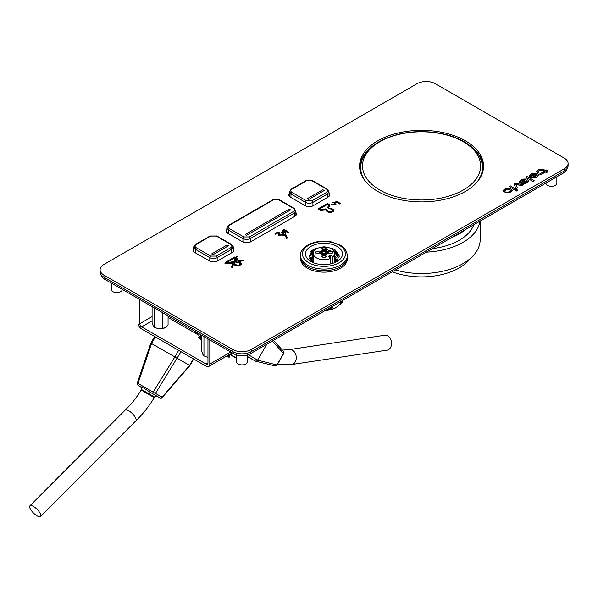 <?xml version="1.0" encoding="UTF-8"?>
<svg xmlns="http://www.w3.org/2000/svg" width="598" height="598" viewBox="0 0 598 598"><rect width="100%" height="100%" fill="white"/><g stroke="black" fill="none" stroke-linecap="round" stroke-linejoin="round"><path stroke-width="0.9" d="M152.094 306.632L152.094 322.606L153.163 325.82L154.232 327.218L154.232 307.873M162.222 312.477L162.222 328.459L158.231 328.743L154.232 327.218M168.068 315.856L168.068 325.08L165.145 327.674L162.222 328.459M158.231 328.743A7.161 4.134 -0 0 0 165.145 327.674M201.818 335.336L201.818 351.31L202.886 354.524L203.955 355.922L203.955 336.577M207.947 357.447A7.161 4.134 -0 0 0 207.962 357.447L203.955 355.922M150.846 343.155L189.902 365.565M189.656 365.363L162.095 397.162L155.473 393.409A1.951 0.381 -148.2 0 1 154.329 392.886A1.951 0.381 -148.2 0 1 153.133 392.071L137.308 383.026M149.268 394.022L150.561 392.512L143.49 387.893L140.866 386.921L141.577 389.575L154.605 397.042C156.616 395.958 157.468 395.697 157.162 396.265M155.353 336.898L151.556 343.521L138.018 383.348A1.951 1.129 120 0 0 137.749 384.574A1.951 1.129 120 0 0 138.145 385.351L140.889 386.928C141.285 386.435 141.487 387.302 141.502 389.53L141.18 390.098L145.733 392.737L154.277 397.61L154.605 397.042M174.863 356.976L153.133 392.071A1.951 1.129 -60 0 0 152.864 393.305A1.951 1.129 -60 0 0 153.267 394.075L159.898 397.834A1.951 1.592 -60.5 0 0 159.898 397.834L153.29 394.089A1.951 1.951 0 0 0 153.282 394.089A1.951 1.129 -60 0 1 153.267 394.075L150.532 392.497L153.26 394.075A1.951 1.592 119.5 0 1 153.267 394.082A1.951 1.592 119.5 0 0 155.473 393.409L181 351.714M40.589 514.228A7.55 2.579 44.9 0 1 40.604 516.478A7.55 2.579 44.9 0 1 33.428 512.972A7.55 2.579 44.9 0 1 29.9 505.818A7.55 2.579 44.9 0 1 35.237 507.687A7.55 2.579 44.9 0 1 40.589 514.228M141.18 390.098C136.501 397.76 131.179 404.435 125.206 410.116A7.55 2.579 44.9 0 1 125.206 410.116A7.55 2.579 44.9 0 1 130.551 412.022A7.55 2.579 44.9 0 1 135.881 418.54A7.55 2.579 44.9 0 1 135.896 420.79A7.55 2.579 44.9 0 1 135.881 420.805L40.604 516.478M247.497 356.587L255.219 361.043L256.512 361.132L257.574 360.168L266.835 344.231M283.459 351.273A1.951 1.719 137.5 0 1 283.549 353.493L276.926 364.877A1.951 1.719 103.7 0 1 274.931 365.901A1.951 1.951 0 0 0 277.113 364.989L276.904 364.87M226.821 356.019L228.974 357.268L229.722 357.021L229.684 356.363M228.892 354.823L229.722 357.021M291.846 364.511L387.041 350.174A7.55 5.599 -98.6 0 0 391.458 341.869A7.55 5.599 -98.6 0 0 384.798 335.239L289.499 349.583A7.55 5.599 -98.6 0 0 289.275 349.628L282.368 350.084M291.749 364.518A7.55 5.599 -98.6 0 0 291.936 364.488A7.55 5.599 -98.6 0 0 296.145 356.094A7.55 5.599 -98.6 0 0 289.499 349.583M201.818 339.619A3.909 2.257 180 0 1 198.693 337.414A3.909 2.257 180 0 1 198.97 336.584A2.601 1.502 -0 0 0 199.149 336.039A2.601 1.502 -0 0 0 198.386 334.977L168.068 317.471M206.123 364.085A2.601 1.502 -120 0 0 207.424 364.212A2.601 1.502 -120 0 0 207.962 363.023L206.123 364.085L141.666 326.874A2.601 1.502 60 0 1 139.827 323.682L139.827 299.553M199.149 336.039L199.149 338.162A2.601 1.502 180 0 1 199.112 338.416M232.233 352.902L208.724 366.469A5.21 3.005 -120 0 1 206.123 366.215L141.666 329.005A5.21 3.005 60 0 1 137.989 322.621L137.989 298.484M208.724 366.469A5.21 3.005 -120 0 0 209.801 364.085L209.801 339.948M207.962 363.023L207.962 338.887M200.861 337.661L199.149 336.659L200.868 337.661A1.398 1.136 -59.8 0 0 200.868 337.661A1.398 1.136 -59.8 0 0 200.861 337.661L201.818 338.229M201.818 338.199L199.149 336.652M195.247 333.161L195.247 331.546M195.748 333.452L195.748 331.838M195.471 333.295L195.471 331.673M200.607 336.951L200.607 334.641M201.616 335.224L200.607 336.958M197.669 334.559L197.669 332.944M201.818 338.102L199.149 336.562M201.818 337.653L199.149 336.113M233.459 356.647L229.647 354.39M236.561 358.359L229.759 354.322M230.028 354.173L236.561 357.963L230.028 354.173M196.832 332.458L196.832 334.08M197.101 332.623L197.108 334.237M322.815 189.708L324.198 190.53L308.792 199.418L307.409 198.626L322.815 189.708M324.198 190.508L308.792 199.418M308.792 199.403L307.409 198.603M289.215 209.106L290.598 209.928L246.63 235.306L245.247 234.513L289.215 209.106M290.598 209.905L246.63 235.306M246.63 235.291L245.247 234.491M227.061 244.993L228.436 245.815L213.038 254.703L211.655 253.911L227.061 244.993M228.436 245.793L213.038 254.703M213.038 254.688L211.655 253.888M465.625 229.46A53.386 30.819 180 0 1 451.729 237.488M473.833 224.721A53.386 30.819 180 0 1 432.474 248.604M480.164 221.066L480.164 239.693A58.597 33.832 180 0 1 395.45 269.975M479.977 221.178A58.597 33.832 180 0 1 426.329 252.147M470.708 258.127A53.386 30.819 180 0 1 392.243 271.828M342.946 300.293L342.273 302.252L336.136 307.492L332.466 309.017L326.06 309.869M329.991 309.375A19.263 11.123 180 0 1 326.396 309.846M342.273 302.252L343.05 300.233M342.273 301.893L339.799 302.767L340.292 301.826M330.941 307.223L332.466 306.654L332.466 307.2L329.991 309.301M325.327 310.459A16.931 9.77 0 0 0 335.941 307.634A16.931 9.77 0 0 0 337.033 306.938M332.466 309.017A17.962 10.368 180 0 1 325.798 310.19M331.21 309.256L325.947 310.108M340.763 303.56A17.962 10.368 180 0 1 339.799 304.778M337.407 254.277L334.611 252.902M313.419 252.483L310.676 253.672M338.505 257.671L334.125 251.384M312.418 262.275L309.42 256.594L313.838 251.362M325.708 249.359L334.865 252.334L338.558 257.671M309.42 256.594A14.584 8.417 180 0 1 314.077 250.943M300.532 255.533L300.532 257.133A23.442 13.53 0 0 0 315.004 269.631A23.442 13.53 0 0 0 340.546 266.701A23.442 13.53 0 0 0 347.416 257.133L347.416 255.533A23.442 13.53 180 0 1 340.546 265.101A23.442 13.53 180 0 1 315.004 268.039A23.442 13.53 180 0 1 300.532 255.533C300.061 252.274 302.491 248.79 307.806 245.075C314.6 241.443 322.367 240.366 331.098 241.839L340.217 245.12C344.119 246.765 346.519 250.233 347.416 255.533M310.9 246.391A18.493 10.674 180 0 1 337.474 246.645A18.493 10.674 180 0 1 337.048 261.49A18.493 10.674 180 0 1 310.9 261.49A18.493 10.674 180 0 1 310.9 246.391M334.648 260.698L336.151 261.849M336.278 261.752A14.584 8.417 0 0 0 334.648 260.541M315.303 249.545L309.996 252.251A15.623 9.022 180 0 1 317.859 247.976M330.089 247.976A15.623 9.022 180 0 1 335.381 250.114L339.38 256.146L335.642 262.223M313.3 257.185L310.28 260.078M310.414 260.272L313.3 257.917M334.648 258.463L337.347 260.803M311.379 261.401L313.3 260.048M336.667 261.438L334.648 259.853M313.3 259.315L311.005 261.012M337.653 260.474L334.648 257.731M336.442 261.625A14.845 8.574 0 0 0 334.648 260.317M309.996 252.251L316.873 248.462M332.182 249.172L339.141 254.935M332.466 307.2L329.685 307.948M336.659 255.518L334.648 254.464M313.337 254.03L309.487 256.146M336.607 257.611L334.648 256.594M313.3 256.168L309.487 258.269M313.3 260.422L311.64 261.176M340.711 301.586L339.799 302.767M321.395 250.966A3.648 2.108 0 0 0 320.326 252.453A3.648 2.108 0 0 0 323.974 254.554A3.648 2.108 0 0 0 327.622 252.453A3.648 2.108 0 0 0 325.372 250.51A3.648 2.108 0 0 0 321.395 250.966M328.392 256.28L330.604 255.002L331.613 255.585L329.408 256.863L328.392 256.28M330.335 263.965L330.335 258.463A10.674 6.167 180 0 1 319.175 259.024A10.674 6.167 180 0 1 313.3 253.515C312.702 250.099 316.267 247.856 323.996 246.802C330.948 247.482 334.499 249.725 334.648 253.515A10.674 6.167 180 0 1 332.548 257.192L332.548 263.397M332.548 257.192L331.613 255.585M329.408 256.863L330.335 258.463M330.604 255.002L330.604 263.905M320.341 252.61A3.648 2.108 180 0 1 321.395 251.28A3.648 2.108 180 0 1 322.853 250.771M325.095 250.771A3.648 2.108 180 0 1 327.607 252.61M327.084 252.61A3.125 1.801 180 0 1 327.099 252.775A3.125 1.801 180 0 1 326.187 254.045A3.125 1.801 180 0 1 325.095 254.456M321.761 251.175A3.125 1.801 0 0 0 320.849 252.453A3.125 1.801 0 0 0 323.974 254.255A3.125 1.801 0 0 0 327.099 252.453A3.125 1.801 0 0 0 325.17 250.786A3.125 1.801 0 0 0 321.761 251.175M322.853 254.456A3.125 1.801 180 0 1 320.849 252.775A3.125 1.801 180 0 1 320.864 252.61M300.555 257.671L300.54 258.448A23.442 13.53 0 0 0 307.402 268.188A23.442 13.53 0 0 0 333.079 271.088A23.442 13.53 0 0 0 347.408 258.448L347.393 257.671M312.605 255.877A19.465 11.242 180 0 1 313.3 255.6M335.927 256.953A19.794 11.429 0 0 0 334.648 256.437M336.995 261.147L336.226 260.078M545.929 183.1L545.929 183.138A5.472 3.154 0 0 0 552.567 186.217A5.472 3.154 0 0 0 556.865 183.138L556.865 176.784M111.34 283.101L111.34 289.447A5.472 3.154 0 0 0 117.978 292.534A5.472 3.154 0 0 0 122.276 289.447L122.276 289.417M236.561 354.973L236.561 361.745A5.472 3.154 0 0 0 243.199 364.832A5.472 3.154 0 0 0 247.497 361.745L247.497 354.973M566.74 168.942A11.721 6.765 180 0 1 563.368 173.031L250.315 353.769A11.721 6.765 180 0 1 233.743 353.769L104.837 279.348A11.721 6.765 180 0 1 101.466 275.259M504.166 192.018L505.086 191.487L504.391 190.852L505.138 190.082L506.513 189.289L509.197 189.11L510.849 190.381L510.064 191.151L508.562 192.018L506.244 192.055L505.168 192.683L509.563 192.586L512.411 190.261L510.288 188.43L505.96 188.46L504.114 189.529L502.806 190.897L504.166 192.242L504.899 191.599M504.413 190.964L506.513 189.506L509.197 189.327L510.827 190.493M505.362 192.788L509.563 192.81L512.404 190.366M502.813 191.009L504.166 192.242M523.198 184.625L515.065 183.294L513.906 183.96L516.216 188.878L517.442 187.951L515.648 184.296L521.972 185.559L523.198 184.625L521.972 185.335M513.906 183.96L516.216 188.878M516.216 188.662L517.442 187.951M515.76 184.535L521.972 185.559M327.465 204.195L328.623 204.89A0.964 0.561 180 0 1 328.9 205.271A0.964 0.561 180 0 1 328.863 205.428A16.669 9.62 180 0 1 327.442 207.431L328.706 208.508L330.642 208.747A1.054 0.613 180 0 1 331.24 209.031L331.838 209.405A5.023 2.9 180 0 1 332.914 210.444L331.18 211.722L329.393 211.662A7.998 4.62 0 0 0 327.726 210.974L327.345 210.578A2.9 1.674 0 0 0 326.919 210.003L325.252 208.889L321.769 209.606A1.002 0.576 180 0 1 321.328 209.689A0.785 0.449 180 0 1 320.752 209.554L319.459 208.807L327.465 204.195L328.623 205.099A0.964 0.561 180 0 1 328.878 205.383M329.281 204.523A1.876 1.084 180 0 1 329.812 205.271A1.876 1.084 180 0 1 329.737 205.57A17.581 10.151 180 0 1 328.519 207.379L329.177 208.029L330.926 208.246A1.966 1.136 180 0 1 331.972 208.717L332.503 209.046A5.935 3.431 180 0 1 333.781 210.272A1.428 0.822 180 0 1 333.856 210.541A1.428 0.822 180 0 1 333.781 210.795L331.554 212.223L328.893 212.118A7.086 4.089 0 0 0 327.293 211.438A1.076 0.62 180 0 1 326.77 211.072L326.478 210.758A1.996 1.151 0 0 0 326.067 210.219L325.028 209.464L322.165 210.085A1.914 1.106 180 0 1 321.395 210.212A1.697 0.979 180 0 1 320.109 209.928L318.173 208.807L327.472 203.44L329.281 204.523M319.646 208.919L327.465 204.404M327.442 207.431L328.706 208.724L330.642 208.964A1.054 0.613 180 0 1 331.24 209.248L331.838 209.614A5.023 2.9 180 0 1 332.907 210.638L332.914 210.444M329.797 205.383A1.876 1.084 180 0 1 329.812 205.488A1.876 1.084 180 0 1 329.737 205.779A17.581 10.151 180 0 1 328.631 207.469M333.841 210.646A1.428 0.822 180 0 1 333.856 210.75A1.428 0.822 180 0 1 333.781 211.012L331.554 212.432L328.893 212.327A7.086 4.089 0 0 0 327.293 211.655A1.076 0.62 180 0 1 326.77 211.288L326.478 210.967A1.996 1.151 0 0 0 326.067 210.429L325.94 209.883M325.94 209.965L322.165 210.294A1.914 1.106 180 0 1 321.395 210.421A1.697 0.979 180 0 1 320.109 210.137L318.173 208.807M539.919 174.048L540.719 174.511L545.383 171.82L546.55 172.486L547.686 171.835L546.52 171.163L547.424 170.452L546.594 169.974L545.525 170.587L543.358 169.339L539.03 169.369L536.399 171.499L537.609 172.71L538.686 172.089L537.991 171.454L539.583 170.191L542.266 170.011L544.389 171.245L539.732 173.936M539.732 174.16L540.719 174.728L545.383 172.037L546.55 172.71L547.491 171.947M546.714 171.275L547.394 170.662M536.413 171.611L537.609 172.934L538.492 172.202M538.006 171.559L539.583 170.415L542.266 170.236L544.202 171.357M280.036 233.123L277.995 231.912L275.005 233.639L275.648 234.229L278.182 232.764L275.648 234.012M279.483 234.693L280.036 233.183M286.599 238.415L287.481 238.056L286.599 238.415L284.94 235.081L283.751 235.769L282.136 235.051L278.287 235.253M279.004 233.242L278.182 232.764M275.005 233.639L275.648 234.229M278.279 235.433L279.072 233.063L278.182 232.547M283.377 235.769L282.136 234.835L278.608 235.365M283.377 235.552L283.751 235.769M286.599 238.198L284.94 234.872L283.751 235.552M287.481 238.056L285.508 234.11L283.564 234.917L282.263 234.274L279.401 234.7L280.043 233.153M509.346 186.598L514.564 189.828L515.7 188.953L510.483 185.941L509.346 186.598L514.564 189.828M514.564 189.611L515.7 188.953M284.013 233.422L283.19 233.863A4.074 2.355 0 0 0 281.262 232.742L281.651 232.054A4.986 2.878 0 0 1 284.013 233.422L283.19 233.646A4.074 2.355 0 0 0 281.262 232.532M286.225 232.996L285.373 233.392A5.584 3.222 0 0 0 282.106 231.508L282.428 230.806A6.496 3.752 0 0 1 286.225 232.996L285.373 233.183A5.584 3.222 0 0 0 282.106 231.299M536.698 174.616L537.198 175.192L535.008 176.754L532.459 177.06L536.698 174.616L537.176 175.304M530.523 177.255L531.039 177.77L536.002 177.546L538.746 175.072L537.707 173.869L536.638 173.256L532.033 173.413L528.916 175.879L529.828 176.851L530.949 176.425L529.828 177.075L528.924 175.991M536.002 177.546L538.731 175.177M530.949 176.201L530.486 175.722L532.526 174.272L535.576 173.943L530.329 177.143L531.039 177.554L536.002 177.322M530.508 175.827L532.526 174.489L535.531 174.145M229.236 263.03L233.586 262.148L228.219 262.978A0.785 0.449 180 0 0 229.236 263.03L228.735 263.113M236.546 257.82L236.748 257.947A1.876 1.084 180 0 1 237.271 258.702A1.876 1.084 180 0 1 237.204 258.994A17.581 10.151 180 0 1 235.986 260.803L236.367 261.184L243.319 260.108L243.55 260.608L238.393 261.67A1.966 1.136 180 0 1 239.439 262.141L239.97 262.47A5.935 3.431 180 0 1 241.248 263.696A1.428 0.822 180 0 1 241.323 263.965A1.428 0.822 180 0 1 241.248 264.219L239.021 265.647L236.359 265.542A7.086 4.089 0 0 0 234.76 264.862A1.076 0.62 180 0 1 234.237 264.495L233.945 264.181A1.996 1.151 0 0 0 233.728 263.815L232.144 267.186L231.284 267.052L233.115 263.15L229.632 263.509A1.914 1.106 180 0 1 228.862 263.636A1.697 0.979 180 0 1 227.576 263.352L225.057 263.681L224.826 262.971L226.47 262.716L225.64 262.23L234.939 256.863L235.821 257.394L236.322 256.333L237.182 256.467L236.546 257.82M233.026 263.337L229.632 263.718A1.914 1.106 180 0 1 228.862 263.845A1.697 0.979 180 0 1 227.576 263.561L227.203 263.344M236.255 258.441L235.358 260.347A16.669 9.62 180 0 0 236.33 258.852A0.964 0.561 180 0 0 236.359 258.702A0.964 0.561 180 0 0 236.255 258.441L236.255 258.65A0.964 0.561 180 0 1 236.345 258.807M235.066 260.975L234.857 261.416L235.448 261.326L235.066 260.975L235.276 261.348M240.374 264.062A5.023 2.9 180 0 0 239.305 263.038L238.707 262.671A1.054 0.613 180 0 0 238.109 262.387L234.588 261.991L234.386 263.426A2.9 1.674 0 0 1 234.812 264.002L235.193 264.398A7.998 4.62 0 0 1 236.853 265.086L238.647 265.146L240.396 264.039M235.933 261.782L238.109 262.171A1.054 0.613 180 0 1 238.707 262.455L239.305 262.828A5.023 2.9 180 0 1 240.381 263.868M227.203 263.135L225.057 263.464L224.826 262.971M234.924 257.618L235.545 257.985L233.855 261.573L227.487 262.559L226.926 262.23L234.924 257.618L235.463 258.149M227.113 262.343L234.924 257.828M233.482 262.373L233.011 262.447M235.933 261.999L234.588 262.201L234.244 262.933M243.55 260.608L238.221 261.64M241.308 264.069A1.428 0.822 180 0 1 241.323 264.174A1.428 0.822 180 0 1 241.248 264.436L239.021 265.856L236.359 265.751A7.086 4.089 0 0 0 234.76 265.078A1.076 0.62 180 0 1 234.237 264.712L233.945 264.391A1.996 1.151 0 0 0 233.728 264.024L232.144 267.403L231.284 267.052M226.179 262.761L225.64 262.23M237.182 256.467L236.621 257.873M237.264 258.807A1.876 1.084 180 0 1 237.271 258.912A1.876 1.084 180 0 1 237.204 259.203A17.581 10.151 180 0 1 236.098 260.892M236.255 258.65L235.612 260.025M288.341 232.517L287.466 232.884A6.787 3.924 0 0 0 282.936 230.267L283.198 229.55A7.699 4.448 0 0 1 288.341 232.517L287.466 232.667A6.787 3.924 0 0 0 282.936 230.051M340.471 203.47L336.696 201.287L333.848 202.939L332.279 202.034L331.711 204.718L335.964 204.374L334.491 203.305L336.696 202.034L339.828 204.053L340.471 203.47L339.828 204.053M331.711 204.501L335.964 204.157M334.671 203.417L336.696 202.244M336.696 202.034L339.828 203.836M564.288 170.908L564.288 168.778A13.021 7.52 0 0 0 568.1 163.463L568.1 165.594A13.021 7.52 180 0 1 564.288 170.908L251.235 351.646A13.021 7.52 180 0 1 232.824 351.646L103.917 277.225A13.021 7.52 180 0 1 100.105 271.911L100.105 269.78A13.021 7.52 0 0 0 103.917 275.095L103.917 277.225M295.928 214.585L296.249 215.026M226.478 232.039L226.799 231.59M473.541 148.745A61.983 35.783 180 0 1 483.528 167.186M359.615 167.186A61.983 35.783 180 0 1 369.609 148.745M329.401 195.89A5.726 3.311 0 0 0 329.072 195.441M289.41 195.441A5.726 3.311 0 0 0 289.088 195.89M233.317 250.726A5.726 3.311 180 0 1 233.646 251.175M193.326 251.175A5.726 3.311 180 0 1 193.655 250.726M289.447 193.281A5.726 3.311 0 0 0 288.782 194.828A5.726 3.311 0 0 0 290.456 197.168L305.189 205.675A5.726 3.311 0 0 0 313.292 205.675L328.025 197.168A5.726 3.311 0 0 0 329.7 194.828A5.726 3.311 0 0 0 329.042 193.281M465.401 140.822A61.983 35.783 180 0 1 483.55 166.124A61.983 35.783 180 0 1 421.575 201.907A61.983 35.783 180 0 1 359.592 166.124A61.983 35.783 180 0 1 397.849 133.062A61.983 35.783 180 0 1 465.401 140.822M295.89 212.417L296.556 213.964L294.881 216.304L250.682 241.824C247.983 243.102 245.285 243.102 242.579 241.824L227.845 233.317L226.171 230.978L226.836 229.43M232.824 351.646L232.824 349.516L103.917 275.095M232.824 349.516A13.021 7.52 0 0 0 251.235 349.516L251.235 351.646M564.288 168.778L251.235 349.516M568.1 163.463A13.021 7.52 0 0 0 564.288 158.149L435.381 83.727A13.021 7.52 0 0 0 416.97 83.727L103.917 264.466A13.021 7.52 0 0 0 100.105 269.78M233.28 248.566A5.726 3.311 180 0 1 233.945 250.114A5.726 3.311 180 0 1 232.271 252.453L217.537 260.96A5.726 3.311 180 0 1 209.435 260.96L194.701 252.453A5.726 3.311 180 0 1 193.027 250.114A5.726 3.311 180 0 1 193.692 248.566M515.401 190.089L516.62 191.016L517.756 190.142L516.537 189.439L515.401 190.089L516.62 191.016M516.62 190.799L517.756 190.142M525.762 177.12L533.042 181.538L534.171 180.663L526.898 176.462L525.762 177.12L533.042 181.538M533.042 181.321L534.171 180.663M284.267 238.161L285.298 237.922L284.267 238.161M284.125 238.026L285.268 238.026M526.793 180.334L527.294 180.91L525.104 182.472L522.555 182.779L526.793 180.334L527.272 181.022M520.619 182.973L521.135 183.489L526.098 183.265L528.841 180.79L527.802 179.587L526.733 178.974L522.129 179.131L519.012 181.598L519.924 182.569L521.045 182.143L519.924 182.794L519.019 181.71M526.098 183.265L528.834 180.895M521.045 181.919L520.581 181.441L522.63 179.983L525.672 179.662L520.424 182.861L521.135 183.272L526.098 183.04M520.604 181.545L522.63 180.207L525.627 179.863M162.312 397.401L162.095 397.162A1.951 1.592 -60.5 0 1 159.898 397.834A1.951 1.951 0 0 0 162.335 397.416L189.925 365.58L193.685 359.032M193.371 358.852L189.641 365.356M178.645 350.353L174.848 356.969M154.635 336.487L150.816 343.147L137.278 383.034A1.951 1.951 0 0 0 138.145 385.351A1.951 1.129 120 0 0 138.153 385.351L140.866 386.921M200.876 337.668L200.046 339.118M247.497 356.498L255.219 361.043M272.21 341.129L283.736 353.605A1.951 1.951 0 0 0 283.452 351.265M228.204 355.219L228.974 357.268M283.684 353.575L277.113 364.989L257.574 360.168M257.581 360.153L248.32 354.696M141.666 326.874L152.094 320.857M152.094 316.604L139.827 323.682M230.701 352.02L209.801 364.085M198.97 338.236L198.97 336.584M199.149 336.599L201.818 338.184L199.149 336.599M242.952 242.018L242.952 238.527L228.384 230.118L228.331 233.594M294.395 216.581L294.343 213.105L250.315 238.527L250.315 242.018M229.303 228.533L243.872 236.943L249.396 236.943L293.424 211.52C294.934 210.459 294.934 209.397 293.424 208.328L278.855 199.919L273.331 199.919L229.303 225.341C227.793 226.403 227.793 227.464 229.303 228.533A1.301 0.755 -60 0 0 228.384 230.118L226.926 227.502M295.801 210.496L294.343 213.105A1.301 0.755 60 0 0 293.424 211.52M249.396 236.943A1.301 0.755 60 0 1 250.315 238.527C247.856 239.678 245.404 239.678 242.952 238.527A1.301 0.755 -60 0 1 243.872 236.943M293.424 208.328A1.301 0.755 -60 0 1 294.074 208.268L279.505 199.859L272.681 199.859A1.301 0.755 60 0 1 273.331 199.919M272.681 199.859L228.653 225.274A1.301 0.755 60 0 1 229.303 225.341M278.855 199.919A1.301 0.755 -60 0 1 279.505 199.859M305.556 205.869L305.556 202.378L290.994 193.969L290.942 197.445M327.547 197.445L327.495 193.969L312.926 202.378L312.926 205.869M291.914 192.384L306.482 200.793L312.007 200.793L326.568 192.384C328.078 191.323 328.078 190.254 326.568 189.192L312.007 180.783L306.482 180.783L291.914 189.192C290.404 190.254 290.404 191.323 291.914 192.384A1.301 0.755 -60 0 0 290.994 193.969L289.537 191.353M328.952 191.353L327.495 193.969A1.301 0.755 60 0 0 326.568 192.384M312.007 200.793A1.301 0.755 60 0 1 312.926 202.378C310.467 203.537 308.015 203.537 305.556 202.378A1.301 0.755 -60 0 1 306.482 200.793M326.568 189.192A1.301 0.755 -60 0 1 327.218 189.132L312.657 180.723L305.832 180.723A1.301 0.755 60 0 1 306.482 180.783M305.832 180.723L291.263 189.132A1.301 0.755 60 0 1 291.914 189.192M312.007 180.783A1.301 0.755 -60 0 1 312.657 180.716M209.801 261.154L209.801 257.663L195.24 249.254L195.187 252.73M231.785 252.73L231.732 249.254L217.171 257.663L217.171 261.154M196.159 247.669L210.72 256.079L216.244 256.079L230.813 247.669C232.323 246.608 232.323 245.539 230.813 244.477L216.244 236.068L210.72 236.068L196.159 244.477C194.649 245.539 194.649 246.608 196.159 247.669A1.301 0.755 -60 0 0 195.24 249.254L193.782 246.638M233.19 246.638L231.732 249.254A1.301 0.755 60 0 0 230.813 247.669M216.244 256.079A1.301 0.755 60 0 1 217.171 257.663C214.712 258.822 212.26 258.822 209.801 257.663A1.301 0.755 -60 0 1 210.72 256.079M230.813 244.477A1.301 0.755 -60 0 1 231.463 244.41M195.509 244.41A1.301 0.755 60 0 1 196.159 244.477M216.244 236.068A1.301 0.755 -60 0 1 216.902 236.001L210.07 236.001A1.301 0.755 60 0 1 210.72 236.068M379.812 141.778A59.053 34.093 0 0 0 379.812 190A59.053 34.093 0 0 0 463.33 190A59.053 34.093 0 0 0 463.33 141.778A59.053 34.093 0 0 0 379.812 141.778M366.776 182.846A60.891 35.155 180 0 1 360.796 165.34L360.542 167.709A61.146 35.304 0 0 0 360.594 172.545M482.549 172.545A61.146 35.304 0 0 0 482.601 167.709L482.347 165.34A60.891 35.155 180 0 1 476.367 182.846M359.809 169.144A61.796 35.678 180 0 1 361.267 162.581M481.876 162.581A61.796 35.678 180 0 1 483.334 169.144M308.785 245.173A21.483 12.401 0 0 0 318.413 265.923A21.483 12.401 0 0 0 344.725 250.726A21.483 12.401 0 0 0 308.785 245.173M322.501 247.841A2.086 1.203 180 0 1 325.985 248.379A2.086 1.203 180 0 1 323.436 249.852A2.086 1.203 180 0 1 322.501 247.841M315.991 251.601A2.086 1.203 180 0 1 319.474 252.139A2.086 1.203 180 0 1 316.925 253.612A2.086 1.203 180 0 1 315.991 251.601M329.012 251.601A2.086 1.203 180 0 1 332.495 252.139A2.086 1.203 180 0 1 329.947 253.612A2.086 1.203 180 0 1 329.012 251.601M322.501 255.361A2.086 1.203 180 0 1 325.985 255.899A2.086 1.203 180 0 1 323.436 257.372A2.086 1.203 180 0 1 322.501 255.361M325.349 249.598A1.824 1.054 0 0 0 325.798 248.903A1.824 1.054 0 0 0 324.669 247.931A1.824 1.054 0 0 0 322.688 248.163A1.824 1.054 0 0 0 322.15 248.903A1.824 1.054 0 0 0 322.599 249.598M318.839 253.358A1.824 1.054 0 0 0 319.287 252.662A1.824 1.054 0 0 0 318.158 251.691A1.824 1.054 0 0 0 316.178 251.922A1.824 1.054 0 0 0 315.639 252.662A1.824 1.054 0 0 0 316.088 253.358M325.349 257.118A1.824 1.054 0 0 0 325.798 256.422A1.824 1.054 0 0 0 324.669 255.451A1.824 1.054 0 0 0 322.688 255.682A1.824 1.054 0 0 0 322.15 256.422A1.824 1.054 0 0 0 322.599 257.118M331.86 253.358A1.824 1.054 0 0 0 332.309 252.662A1.824 1.054 0 0 0 331.18 251.691A1.824 1.054 0 0 0 329.199 251.922A1.824 1.054 0 0 0 328.661 252.662A1.824 1.054 0 0 0 329.109 253.358M325.349 253.358A1.824 1.054 0 0 0 325.798 252.662A1.824 1.054 0 0 0 324.669 251.691A1.824 1.054 0 0 0 322.688 251.922A1.824 1.054 0 0 0 322.15 252.662A1.824 1.054 0 0 0 322.599 253.358M322.501 251.601A2.086 1.203 180 0 1 325.985 252.139A2.086 1.203 180 0 1 323.436 253.612A2.086 1.203 180 0 1 322.501 251.601M563.368 173.031L563.368 171.439M250.315 352.125L250.315 353.769M233.743 353.769L233.743 352.125M104.837 277.756L104.837 279.348M201.085 337.788L200.263 339.216M125.191 410.131L29.9 505.818M135.881 420.805C142.84 414.13 148.969 406.393 154.277 397.61M255.6 361.192L274.96 365.909M229.086 354.711L229.759 356.49M273.48 340.397L283.482 351.303M291.936 364.488L277.36 364.563M294.074 208.268L295.846 210.945L295.935 215.459M228.653 225.274L226.881 227.958L226.791 232.473M327.218 189.132L328.997 191.809L329.087 196.323M289.469 191.801L289.402 196.323M291.263 189.132L289.492 191.809M216.902 236.001L231.463 244.418L233.242 247.094L233.325 251.609M210.07 236.001L195.509 244.418L193.73 247.094L193.64 251.609M360.796 165.34C362.074 155.973 368.129 148.125 378.968 141.793C395.607 132.801 414.937 129.781 436.959 132.734C448.216 134.49 457.874 137.861 465.924 142.847C475.702 149.037 481.181 156.534 482.347 165.34M313.3 253.515L313.3 262.657M334.648 253.515L334.648 262.657M322.15 251.87L322.15 252.662C321.276 253.851 327.285 253.41 325.798 252.662L325.798 251.87M322.15 248.903C321.276 250.091 327.285 249.65 325.798 248.903M315.639 252.662C314.765 253.851 320.775 253.41 319.287 252.662M328.661 252.662C327.786 253.851 333.796 253.41 332.309 252.662M322.15 255.63L322.15 256.422C321.276 257.611 327.285 257.17 325.798 256.422L325.798 255.63M334.648 261.094L335.852 262.074M313.3 261.094L312.119 262.044"/></g></svg>
